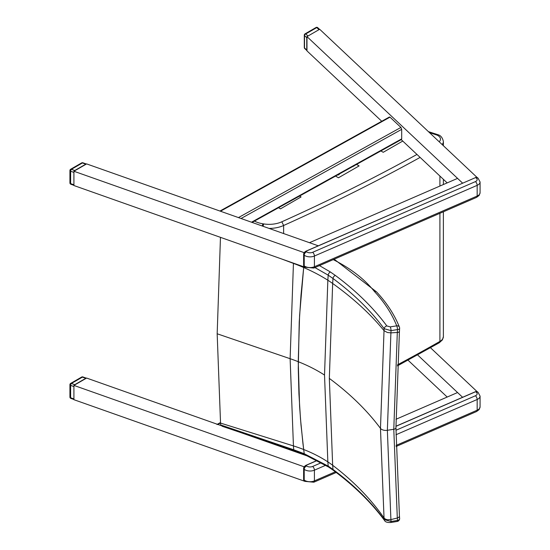 <?xml version="1.0" encoding="UTF-8"?>
<svg xmlns="http://www.w3.org/2000/svg" width="550" height="550" viewBox="0 0 550 550"><rect width="100%" height="100%" fill="white"/><g stroke="black" fill="none" stroke-linecap="round" stroke-linejoin="round"><path stroke-width="0.82" d="M299.544 196.061L301.063 196.941L280.486 208.856L278.52 207.721M339.322 173.986A1.636 0.942 180 0 1 339.329 174.054A1.636 0.942 180 0 1 337.507 174.996M354.228 165.715A1.636 0.942 180 0 1 353.038 166.375M356.544 164.429L359.102 165.914L338.449 177.774L335.541 176.089M402.751 141.061L383.226 152.295L380.875 150.927M281.084 258.775L293.439 263.388A144.904 71.968 -173.9 0 1 303.689 267.52L301.015 295.034L299.234 322.073L298.265 368.184L298.932 393.821L300.493 418.921L302.933 443.465L304.226 453.709L304.954 454.781L304.226 453.709L293.741 449.776L220.722 424.951L222.241 426.284M220.722 424.951A2.97 1.836 39.7 0 1 220.66 424.607A2321.268 1160.404 53.7 0 0 220.543 423.081L217.167 333.781L220.468 237.346M293.439 263.388L290.118 358.703L293.439 445.913A2403.486 1201.503 53.7 0 1 293.741 449.776A2.915 1.21 -71.2 0 0 294.264 450.773L294.264 450.773A2.915 1.21 -71.2 0 0 294.291 450.78M333.245 259.621C350.866 268.531 364.588 279.153 374.406 291.479L375.671 291.418L376.654 292.002M374.406 291.479C384.491 302.342 391.93 313.796 396.722 325.841A2.915 0.646 80.8 0 1 397.506 329.581A2.915 1.368 3.9 0 0 399.63 328.412L399.63 328.412A2.915 2.915 0 0 0 399.431 327.147A2.915 2.317 158.4 0 0 396.722 325.841L390.28 326.879A2.915 0.646 80.8 0 1 391.064 330.626L397.506 329.581A2563.165 1667.641 66.7 0 1 397.306 332.461A2.915 1.375 4 0 0 399.431 331.299A2.915 1.375 -176 0 1 399.431 331.334L399.431 331.334A2.915 1.375 -176 0 1 397.306 332.502L393.786 429.282L397.306 517.99A2.915 1.959 -4.8 0 0 399.424 515.893A2.915 1.959 -4.8 0 0 399.424 515.886A2.915 1.959 -4.8 0 0 399.424 515.845M399.554 328.048A2.915 2.317 158.4 0 0 399.431 327.147C394.508 314.751 386.884 303.009 376.571 291.913M384.539 520.472A2.915 2.186 -36.4 0 1 384.484 520.396C385.22 521.971 387.31 522.665 390.748 522.5A2.915 0.646 -99.2 0 0 390.748 522.5A2.915 0.646 -99.2 0 0 391.064 521.482A2559.824 1279.658 -126.3 0 0 390.906 519.599L397.306 518.024A2563.165 1281.328 53.7 0 1 397.506 520.438A2.915 0.646 80.8 0 1 397.189 521.455A2.915 0.646 80.8 0 1 397.176 521.455M399.623 518.286A2.915 1.959 175.4 0 1 399.623 518.334A2.915 1.959 175.4 0 1 399.63 518.341A2.915 1.959 175.4 0 1 397.506 520.438L391.064 521.482L384.161 519.571C370.858 501.586 353.801 484.88 332.991 469.439L328.185 466.118L304.226 453.709L303.689 449.515A144.904 93.919 -6.9 0 0 293.439 445.913L220.543 423.081M333.575 470.484A2.915 1.877 -53.5 0 1 333.541 470.463C354.296 485.877 371.277 502.521 384.484 520.396A2.915 2.186 -36.4 0 1 384.161 519.571A2552.591 1276.041 53.7 0 0 384.031 517.928C370.59 498.685 353.464 481.133 332.661 465.279L329.326 378.4L332.661 283.47A2455.344 1597.489 -113.3 0 0 332.991 278.493C353.801 293.954 370.858 310.695 384.161 328.714L391.064 330.626A2559.824 1665.469 -113.3 0 1 390.906 332.874L397.306 332.461M399.63 328.412L399.431 331.293A2.915 1.375 4 0 0 399.431 331.293A2.915 1.375 4 0 0 399.431 331.251M390.28 326.879L386.829 325.93A2.915 2.186 143.6 0 0 384.161 328.714A2552.591 1660.759 66.7 0 1 384.031 330.674L380.469 428.374L384.031 517.928L385.392 519.104L387.406 519.771L390.906 519.599L387.358 430.293L390.906 332.874L387.406 332.509L384.031 330.674C370.59 314.132 353.464 298.403 332.661 283.47A116.806 58.018 -173.9 0 0 327.848 280.225L324.521 375.072L327.848 461.876A2447.878 1223.695 53.7 0 1 328.185 466.118A2.915 1.781 -57 0 0 328.762 467.149L304.92 454.768L294.271 450.773M314.937 267.575L328.185 275.151L332.991 278.493A2.915 1.877 126.5 0 1 335.273 275.385L330.351 271.961A2.915 1.781 123 0 0 328.185 275.151A2447.878 1592.635 66.7 0 1 327.848 280.225A144.904 71.968 -173.9 0 0 303.689 267.52L299.599 315.363L298.238 361.694L299.599 406.436L301.015 425.109L303.689 449.515A144.904 93.919 -6.9 0 1 327.848 461.876A116.806 75.708 -6.9 0 1 332.661 465.279A2455.344 1227.428 -126.3 0 1 332.991 469.439A2.915 1.877 -53.5 0 0 333.541 470.463L328.762 467.149A2.915 1.781 -57 0 0 328.79 467.17M283.628 233.558L283.628 225.493L281.827 221.788A20.398 11.777 180 0 1 263.759 223.933L262.934 223.802A20.398 11.777 180 0 1 254.451 221.086M429.502 132.66L436.906 135.059L437.938 134.709C440.715 135.438 442.523 137.699 443.382 141.501A11.66 6.731 -0 0 1 442.124 144.54M303.854 467.411L303.82 480.542M303.627 468.243L303.889 467.438A2.915 1.904 -52.5 0 1 305.876 465.444L317.281 460.487M321.351 462.681L312.661 466.455A4.373 2.523 180 0 1 306.543 465.953A2.915 1.904 -52.5 0 0 304.212 469.342L303.772 469.006L303.889 467.438M303.854 253.254L303.82 266.386M303.627 254.093L303.889 253.282A2.915 1.904 -52.5 0 1 305.876 251.288L475.612 177.574A2.915 1.904 -52.5 0 1 477.386 177.636L475.475 177.533L476.279 178.083A4.373 2.523 180 0 1 475.413 181.617L312.661 252.299A4.373 2.523 180 0 1 306.543 251.797L305.663 251.391M306.543 251.797A2.915 1.904 -52.5 0 0 304.212 255.186L303.772 254.856L303.889 253.282M395.966 419.293L457.559 392.542L462.598 397.286L417.601 354.922M447.184 397.045L408.011 360.168M430.492 347.744L477.104 391.627M242.179 433.063L309.616 456.789M305.064 467.129L73.913 385.406L86.625 378.063L221.079 425.597L217.848 424.456L220.536 422.971M73.913 385.406L73.913 399.685L304.666 481.264M216.947 424.483L217.848 424.456M447.184 182.896L401.232 139.631M381.728 121.268L306.976 50.889L306.976 36.609L319.688 29.267L477.104 177.471M304.666 267.114L73.913 185.529L73.913 171.249L86.625 163.907L318.271 245.809L309.471 242.694L457.559 178.386L462.598 183.129L306.976 36.609M305.064 252.979L73.913 171.249M219.945 211.042L389.455 116.985L389.998 117.157L400.916 127.435L401.692 129.36L241.044 218.501M251.522 222.207L401.692 138.875L401.692 129.36M401.692 138.875L401.459 139.507L252.072 222.399M81.675 377.053A1.458 0.839 60 0 1 82.404 377.121A1.458 0.619 -70.5 0 1 82.885 376.936A1.458 1.458 0 0 0 81.675 377.053L70.654 383.412A1.458 1.458 0 0 0 69.926 384.677A1.458 0.839 -0 0 0 70.627 385.392A1.458 0.619 -70.5 0 1 71.383 383.487A1.458 0.839 -120 0 0 70.654 383.412M74.759 384.677L85.773 378.317L82.404 377.121L71.383 383.487L74.759 384.677L74.126 385.282M82.885 376.936L86.412 378.187L85.773 378.317M73.913 385.646L73.913 399.444M70.902 398.42A1.458 0.619 -70.5 0 1 70.627 397.767A1.458 0.839 180 0 1 69.926 397.052A1.458 1.458 0 0 0 70.902 398.42L73.913 399.486M81.675 162.896A1.458 0.839 60 0 1 82.404 162.965A1.458 0.619 -70.5 0 1 82.885 162.779A1.458 1.458 0 0 0 81.675 162.896L70.654 169.256A1.458 1.458 0 0 0 69.926 170.521A1.458 0.839 -0 0 0 70.627 171.236A1.458 0.619 -70.5 0 1 71.383 169.331A1.458 0.839 -120 0 0 70.654 169.256M74.759 170.521L85.773 164.161L82.404 162.965L71.383 169.331L74.759 170.521L74.126 171.126M82.885 162.779L86.412 164.031L85.773 164.161M73.913 171.49L73.913 185.288M70.902 184.271A1.458 0.619 -70.5 0 1 70.627 183.611A1.458 0.839 180 0 1 69.926 182.896A1.458 1.458 0 0 0 70.902 184.271L73.913 185.329M306.762 50.057L306.969 50.648L304.755 48.558A1.458 1.018 -46.7 0 1 304.514 47.939L304.514 35.564A1.458 1.018 -46.7 0 1 305.752 33.935A1.458 0.839 -120 0 0 305.023 33.866A1.458 1.458 0 0 0 304.294 35.124A1.458 0.839 0 0 0 304.514 35.564L306.762 37.682L306.762 50.057L304.514 47.939A1.458 0.839 180 0 1 304.294 47.499L304.294 35.124M319.474 29.391L307.189 36.486M306.976 36.85L306.762 37.682M318.835 29.521L316.772 27.569A1.458 1.018 -46.7 0 1 317.769 27.699A1.458 1.458 0 0 0 316.044 27.5A1.458 0.839 60 0 1 316.772 27.569L305.752 33.935L307.821 35.881M324.521 375.072A144.602 83.483 0 0 0 298.238 361.694A144.616 83.49 0 0 0 290.118 358.703L217.167 333.781M329.326 378.4C350.075 393.793 367.125 410.451 380.469 428.374A5.83 3.362 0 0 0 387.358 430.293L393.786 429.282A2.915 1.684 0 0 0 395.938 427.652A2.915 1.684 0 0 0 395.938 427.604M399.424 331.382L395.938 427.652L399.424 515.886A2.915 1.959 175.3 0 1 399.431 515.921A2.915 1.959 175.3 0 1 399.431 515.928A2.915 1.959 175.3 0 1 397.306 518.024M386.829 325.93C373.388 307.78 356.207 290.929 335.273 275.385M330.351 271.961L319.468 265.609M397.409 365.881L439.306 342.746L439.911 341.413A1757.064 1014.434 180 0 1 397.464 364.842M439.306 342.746L442.399 339.907L443.382 336.621A11.66 6.731 180 0 1 439.911 341.413L439.911 213.297M269.06 228.408A23.313 13.461 -0 0 0 283.628 225.493A1757.064 1014.434 -0 0 0 420.118 157.41M439.911 186.051L439.911 176.048M262.322 226.029A2.915 0.626 -81 0 1 262.934 223.802M263.12 226.311A2.915 0.626 -81 0 1 263.759 223.933M416.969 154.447A1754.149 1012.749 180 0 1 281.827 221.788M436.906 135.059A8.745 5.046 180 0 1 439.175 141.762M335.328 471.804L314.414 480.886A7.287 4.208 180 0 1 304.212 480.054A2.915 1.904 127.5 0 0 304.762 481.353L304.102 480.844A2.915 1.904 -52.5 0 1 303.889 480.638M475.406 391.82L475.612 391.724A2.915 1.904 -52.5 0 1 477.386 391.793L475.475 391.689L395.938 426.236M305.663 465.541L306.543 465.953M395.938 426.332L475.612 391.724L476.279 392.239A4.373 2.523 180 0 1 475.413 395.773L395.938 430.286M305.394 465.706A2.564 1.671 127.5 0 0 304.59 466.345M477.386 391.793L478.053 392.308A2.915 1.904 127.5 0 0 476.279 392.239M303.772 479.717L304.212 480.054L304.212 469.342A7.287 4.208 -0 0 0 314.414 470.174A2.915 1.43 -113.5 0 0 312.661 466.455M395.959 434.761L477.166 399.493A2.915 1.43 -113.5 0 0 475.413 395.773M336.229 472.484L313.823 482.212A2.915 1.43 66.5 0 0 314.414 480.886L314.414 470.174L325.751 465.252M396.069 445.424L477.166 410.204L477.166 399.493A7.287 4.208 -0 0 0 480.074 396.131L480.074 406.842A7.287 4.208 180 0 1 477.166 410.204A2.915 1.43 66.5 0 1 476.575 411.531L479.132 409.592L480.074 406.842M303.772 265.561L304.212 265.897L304.212 255.186A7.287 4.208 -0 0 0 314.414 256.025L477.166 185.343L477.166 196.048A2.915 1.43 66.5 0 1 476.575 197.374L479.132 195.436L480.074 192.686A7.287 4.208 180 0 1 477.166 196.048L314.414 266.729A7.287 4.208 180 0 1 304.212 265.897A2.915 1.904 127.5 0 0 304.762 267.197L304.102 266.688A2.915 1.904 -52.5 0 1 303.889 266.482M475.406 177.664L305.731 251.254L303.813 253.179M305.394 251.549A2.564 1.671 127.5 0 0 304.59 252.189M477.386 177.636L478.053 178.152A2.915 1.904 127.5 0 0 476.279 178.083M476.575 197.374L313.823 268.056A2.915 1.43 66.5 0 0 314.414 266.729L314.414 256.025A2.915 1.43 -113.5 0 0 312.661 252.299M478.053 178.152L480.074 181.981A7.287 4.208 -0 0 1 477.166 185.343A2.915 1.43 -113.5 0 0 475.413 181.617M389.998 117.157L220.468 211.228M238.452 217.587L400.916 127.435M73.7 398.853L70.627 397.767L70.627 385.392L73.7 386.478M73.7 184.697L70.627 183.611L70.627 171.236L73.7 172.322M222.131 426.243L294.264 450.766M376.612 291.954L334.18 259.215M390.748 522.5L397.189 521.455A2.915 2.915 0 0 0 399.63 518.341M399.623 518.334L399.424 515.893M443.382 336.621L443.382 211.791M443.382 184.546L443.382 179.314M443.382 145.722L443.382 141.501M437.896 134.695L428.395 131.622M303.627 479.971L304.102 480.844M303.627 468.277L303.627 479.957M317.178 460.439L305.731 465.41L303.813 467.335M478.053 392.308L480.074 396.131M476.575 411.531L396.082 446.49M304.762 481.353L313.823 482.212M303.627 254.121L303.627 265.808L304.102 266.688M304.762 267.197L313.823 268.056M480.074 181.981L480.074 192.686M217.326 424.27L220.502 422.51M69.926 384.677L69.926 397.052M69.926 170.521L69.926 182.896M319.529 29.356L317.769 27.699M316.044 27.5L305.023 33.866M304.294 47.499A1.458 1.458 0 0 0 304.755 48.558"/></g></svg>
